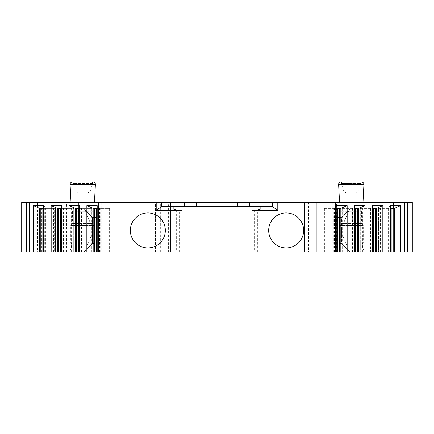 <?xml version="1.0" encoding="UTF-8"?>
<svg xmlns="http://www.w3.org/2000/svg" width="434" height="434" viewBox="0 0 434 434"><rect width="100%" height="100%" fill="white"/><g stroke="black" fill="none" stroke-linecap="round" stroke-linejoin="round"><path stroke-width="0.33" stroke-dasharray="2.17 1.63" d="M400.094 251.991L350.037 251.986L350.037 208.868L387.887 208.862L387.887 202.352L400.094 202.352L400.094 251.991L304.559 251.991L316.766 251.991L316.766 202.352L308.628 202.352L308.628 251.991L316.766 251.991L316.766 202.352L304.559 202.352L400.094 202.352L400.094 251.991M362.178 251.991L350.048 251.991L341.504 243.447L341.504 217.407L350.048 208.862L392.868 208.862L387.887 208.862L387.887 251.991L362.178 251.991L362.178 208.862M412.3 251.991L387.887 251.991L387.887 202.352L412.3 202.352M388.3 251.991L378.519 251.991L388.3 251.991L388.3 208.456L394.343 208.456M390.312 205.607L388.012 208.456L377.922 208.456L378.519 208.456L378.519 251.991L377.922 251.991L378.519 251.991L378.519 208.456L388.3 208.456M370.462 251.991L360.681 251.991L370.462 251.991L370.462 208.456L376.506 208.456M372.475 205.607L370.175 208.456L360.084 208.456L360.681 208.456L360.681 251.991L360.084 251.991L360.681 251.991L360.681 208.456L370.462 208.456M352.625 251.991L342.844 251.991L352.625 251.991L352.625 208.456L358.668 208.456M354.638 205.607L352.337 208.456L342.247 208.456L342.844 208.456L342.844 251.991L342.247 251.991L342.844 251.991L342.844 208.456L352.625 208.456M334.788 251.991L325.006 251.991L334.788 251.991L334.788 208.456L340.826 208.456M336.8 205.607L334.5 208.456L324.41 208.456L325.006 208.456L325.006 251.991L324.41 251.991L325.006 251.991L325.006 208.456L334.788 208.456M332.775 251.991L335.65 251.991L332.775 251.991L332.775 202.352L335.65 202.352L332.775 202.352M260.129 206.665L260.129 251.991L251.991 251.991L260.129 251.991L260.129 209.28M182.009 251.991L173.871 251.991L182.009 251.991L182.009 210.49L156.213 210.49L156.213 202.352M101.225 251.991L98.35 251.991L101.225 251.991L101.225 202.352L98.35 202.352L101.225 202.352M99.5 251.991L108.994 251.991L99.5 251.991L99.5 208.456L97.2 205.607M93.174 208.456L109.59 208.456L108.994 208.456L108.994 251.991L109.59 251.991L108.994 251.991L108.994 208.456L97.2 208.456M81.663 251.991L91.156 251.991L81.663 251.991L81.663 208.456L79.362 205.607M75.332 208.456L91.753 208.456L91.156 208.456L91.156 251.991L91.753 251.991L91.156 251.991L91.156 208.456L79.362 208.456M63.825 251.991L73.319 251.991L63.825 251.991L63.825 208.456L61.525 205.607M57.494 208.456L73.916 208.456L73.319 208.456L73.319 251.991L73.916 251.991L73.319 251.991L73.319 208.456L61.525 208.456M45.988 251.991L55.481 251.991L45.988 251.991L45.988 208.456L43.688 205.607M39.657 208.456L56.078 208.456L55.481 208.456L55.481 251.991L56.078 251.991L55.481 251.991L55.481 208.456L43.688 208.456M39.348 208.862L60.727 208.862L60.727 251.991L39.348 251.991L39.348 208.862L46.112 208.862L46.112 251.991L21.7 251.991M39.348 251.991L37.568 251.991L37.568 202.352L46.112 202.352L46.112 251.991L83.952 251.991L54.25 251.991L54.25 208.862L83.963 208.868L71.822 208.862L71.822 251.991M60.727 251.991L54.25 251.991L54.25 208.862L60.727 208.862M37.568 251.991L42.044 251.991L42.044 202.352L33.906 202.352L33.906 251.991L33.906 202.352L37.568 202.352M160.325 251.991L160.325 202.352L155.443 202.352L155.443 251.991L170.616 251.991L42.044 251.991M155.443 251.991L155.443 202.352M155.584 202.352L168.582 202.352L168.582 251.991L155.584 251.991M168.582 251.991L308.628 251.991M337.636 251.991L364.896 251.991L337.636 251.991L340.077 247.765L362.455 247.765L364.896 251.991M96.364 251.991L69.104 251.991L96.364 251.991L93.923 247.765L71.545 247.765L69.104 251.991M340.077 247.765L362.455 247.765L362.455 243.04L340.077 243.04L340.077 247.765M340.077 243.04L362.455 243.04M339.263 243.04L363.269 243.04L339.263 243.04L339.263 225.338L363.269 225.338L363.269 243.04M339.263 225.338L363.269 225.338L361.441 223.51L341.097 223.51L339.263 225.338M341.097 223.51L361.441 223.51L361.441 211.304A4.069 4.069 0 0 0 357.372 207.235L345.166 207.235A4.069 4.069 0 0 0 341.097 211.304L341.097 223.51M345.166 207.235L357.372 207.235M93.923 247.765L71.545 247.765L71.545 243.04L93.923 243.04L93.923 247.765M93.923 243.04L71.545 243.04M94.737 243.04L70.731 243.04L94.737 243.04L94.737 225.338L70.731 225.338L70.731 243.04M94.737 225.338L70.731 225.338L72.559 223.51L92.903 223.51L94.737 225.338M92.903 223.51L72.559 223.51L72.559 211.304A4.069 4.069 0 0 1 76.628 207.235L88.834 207.235A4.069 4.069 0 0 1 92.903 211.304L92.903 223.51M88.834 207.235L76.628 207.235M349.403 251.346L341.504 243.447L337.435 243.447L337.435 217.407L341.504 217.407L337.435 217.407L337.435 227.986L341.504 227.986L341.504 243.447L337.435 243.447L337.435 232.868L341.504 232.868L349.403 251.346L350.037 251.986M349.403 209.508L341.504 227.986L341.504 217.407L350.037 208.868M337.435 232.868L337.435 227.986M71.822 208.862L46.112 208.862L46.112 202.352L21.7 202.352M61.812 251.991L61.812 202.352L42.044 202.352M61.812 202.352L160.325 202.352M168.582 202.352L308.628 202.352M339.551 202.352L362.987 202.352L339.551 202.352M94.449 202.352L71.013 202.352L94.449 202.352M341.059 182.009L361.479 182.009M341.504 182.009L361.034 182.009L341.504 182.009L341.504 183.636L361.034 183.636L361.034 182.009M341.504 183.636L361.034 183.636L359.347 189.94L343.191 189.94L341.504 183.636M343.191 189.94L359.347 189.94A9.765 9.765 0 0 1 343.191 189.94M92.496 182.009L72.966 182.009L72.966 183.636L92.496 183.636L92.496 182.009M92.496 183.636L72.966 183.636L74.653 189.94L90.809 189.94L92.496 183.636M90.809 189.94L74.653 189.94A9.765 9.765 0 0 0 90.809 189.94M388.012 251.991L388.012 208.456L390.312 208.456M393.188 251.991L393.188 208.456M380.531 251.991L380.531 208.456M386.862 251.991L386.862 208.456M370.175 251.991L370.175 208.456L372.475 208.456M375.35 251.991L375.35 208.456M362.694 251.991L362.694 208.456M369.025 251.991L369.025 208.456M352.337 251.991L352.337 208.456L354.638 208.456M357.513 251.991L357.513 208.456M344.856 251.991L344.856 208.456M351.187 251.991L351.187 208.456M334.5 251.991L334.5 208.456L336.8 208.456M339.676 251.991L339.676 208.456M327.019 251.991L327.019 208.456M333.35 251.991L333.35 208.456M161.421 202.352L161.421 206.665L272.579 206.665L272.579 202.352M249.55 202.352L249.55 206.665M184.45 202.352L184.45 206.665M196.656 202.352L196.656 206.665M237.344 202.352L237.344 206.665M277.787 202.352L277.787 210.49L251.991 210.49L251.991 251.991M173.871 209.28L173.871 206.665M100.65 251.991L100.65 208.456M106.981 251.991L106.981 208.456M94.324 251.991L94.324 208.456M82.813 251.991L82.813 208.456M89.144 251.991L89.144 208.456M76.487 251.991L76.487 208.456M64.975 251.991L64.975 208.456M71.306 251.991L71.306 208.456M58.65 251.991L58.65 208.456M47.138 251.991L47.138 208.456M53.469 251.991L53.469 208.456M40.812 251.991L40.812 208.456M88.715 251.991L88.715 202.352M78.662 251.991L78.662 202.352L78.662 251.991M89.241 251.991L89.241 202.352L89.241 251.991M170.616 251.991L170.616 202.352L170.616 251.991M304.559 251.991L304.559 202.352L304.559 251.991M336.448 251.991L336.448 202.352M84.597 251.346L92.496 243.447L96.565 243.447L96.565 232.868L92.496 232.868L84.597 251.346L83.963 251.986L83.963 208.868L92.496 217.407L83.952 208.862M83.952 251.991L92.496 243.447L92.496 227.986L84.597 209.508M96.565 227.986L92.496 227.986L92.496 217.407L96.565 217.407L92.496 217.407L92.496 243.447L96.565 243.447L96.565 217.407L96.565 232.868M303.664 230.427A17.496 17.496 0 0 0 286.169 212.931A17.496 17.496 0 0 0 268.673 230.427A17.496 17.496 0 0 0 286.169 247.922A17.496 17.496 0 0 0 303.664 230.427M165.327 230.427A17.496 17.496 0 0 0 147.831 212.931A17.496 17.496 0 0 0 130.336 230.427A17.496 17.496 0 0 0 147.831 247.922A17.496 17.496 0 0 0 165.327 230.427M341.097 211.304L361.441 211.304L341.097 211.304M92.903 211.304L72.559 211.304L92.903 211.304M391.956 251.991L391.956 202.352M393.437 202.352L393.437 208.862L392.873 208.862L392.857 251.991M338.618 184.58L363.92 184.58M95.382 184.58L70.08 184.58M254.433 209.937L254.433 251.991M257.688 251.991L257.688 209.937M256.06 251.991L256.06 209.937M177.94 251.991L177.94 209.937M176.312 209.937L176.312 251.991M179.567 251.991L179.567 209.937M99.212 251.991L99.212 208.456M81.375 251.991L81.375 208.456M63.538 251.991L63.538 208.456M45.7 251.991L45.7 208.456M37.975 208.862L37.975 202.352M66.657 251.991L66.657 202.352M41.707 251.991L41.707 208.862M44.729 251.991L44.729 208.862M60.695 251.991L60.695 208.862M377.922 208.456L377.922 251.991M360.084 208.456L360.084 251.991M342.247 208.456L342.247 251.991M324.41 208.456L324.41 251.991M109.59 208.456L109.59 251.991M91.753 208.456L91.753 251.991M73.916 208.456L73.916 251.991M56.078 208.456L56.078 251.991"/><path stroke-width="0.65" d="M407.575 251.991L412.3 251.991L412.3 202.352L407.575 202.352L407.575 251.991L404.7 251.991L404.7 202.352L407.575 202.352M335.65 251.991L335.65 202.352L330.925 202.352L330.925 251.991L404.7 251.991M330.925 251.991L97.2 251.991L97.2 205.607L86.843 205.607L93.174 208.456L97.2 208.456M29.3 251.991L29.3 202.352L21.7 202.352L21.7 251.991L97.2 251.991M335.65 202.352L404.7 202.352M330.925 202.352L277.787 202.352L277.787 210.49L256.06 210.49L256.06 251.991M29.3 202.352L277.787 202.352M339.551 202.352L338.618 184.58A2.441 2.441 0 0 1 341.059 182.009L361.479 182.009A2.441 2.441 0 0 1 363.92 184.58L362.987 202.352M92.496 182.009L92.941 182.009A2.441 2.441 0 0 1 95.382 184.58L94.449 202.352M72.966 182.009L72.521 182.009A2.441 2.441 0 0 0 70.08 184.58L71.013 202.352M92.941 182.009L72.521 182.009M390.312 251.991L390.312 205.607L400.669 205.607L400.669 251.991M382.831 251.991L382.831 205.607L372.475 205.607L372.475 251.991M364.994 251.991L364.994 205.607L354.638 205.607L354.638 251.991M347.157 251.991L347.157 205.607L336.8 205.607L336.8 251.991M390.312 208.456L394.343 208.456L400.669 205.607M394.343 251.991L394.343 208.456M393.188 251.991L393.188 208.456M376.506 251.991L376.506 208.456L382.831 205.607M372.475 208.456L376.506 208.456M375.35 251.991L375.35 208.456M358.668 251.991L358.668 208.456L364.994 205.607M354.638 208.456L358.668 208.456M357.513 251.991L357.513 208.456M340.826 251.991L340.826 208.456L347.157 205.607M336.8 208.456L340.826 208.456M339.676 251.991L339.676 208.456M103.075 202.352L103.075 251.991M156.213 202.352L156.213 210.49L182.009 210.49L182.009 251.991M165.327 230.427A17.496 17.496 0 0 0 147.831 212.931A17.496 17.496 0 0 0 130.336 230.427A17.496 17.496 0 0 0 147.831 247.922A17.496 17.496 0 0 0 165.327 230.427M303.664 230.427A17.496 17.496 0 0 0 286.169 212.931A17.496 17.496 0 0 0 268.673 230.427A17.496 17.496 0 0 0 286.169 247.922A17.496 17.496 0 0 0 303.664 230.427M161.421 202.352L161.421 206.665L156.213 210.49M249.55 202.352L249.55 206.665M184.45 202.352L184.45 206.665M196.656 202.352L196.656 206.665M237.344 202.352L237.344 206.665M256.06 209.937L256.06 206.665L272.579 206.665L277.787 210.49M256.06 206.665L161.421 206.665M272.579 202.352L272.579 206.665M251.991 251.991L251.991 210.49L256.06 210.49M252.018 210.49L254.433 209.937L257.688 209.937L260.129 209.28L260.129 206.665M181.982 210.49L179.567 209.937L176.312 209.937L173.871 209.28L173.871 206.665M26.425 202.352L26.425 251.991M98.35 202.352L98.35 251.991M86.843 251.991L86.843 205.607M79.362 251.991L79.362 205.607L69.006 205.607L75.332 208.456L79.362 208.456M69.006 251.991L69.006 205.607M61.525 251.991L61.525 205.607L51.169 205.607L57.494 208.456L61.525 208.456M51.169 251.991L51.169 205.607M43.688 251.991L43.688 205.607L33.331 205.607L39.657 208.456L43.688 208.456M33.331 251.991L33.331 205.607M94.324 251.991L94.324 208.456M93.174 251.991L93.174 208.456M76.487 251.991L76.487 208.456M75.332 251.991L75.332 208.456M58.65 251.991L58.65 208.456M57.494 251.991L57.494 208.456M40.812 251.991L40.812 208.456M39.657 251.991L39.657 208.456M338.618 184.58L363.92 184.58M95.382 184.58L70.08 184.58M391.175 251.991L391.175 208.456M373.338 251.991L373.338 208.456M355.5 251.991L355.5 208.456M337.663 251.991L337.663 208.456M177.94 251.991L177.94 210.49M177.94 209.937L177.94 206.665M96.337 251.991L96.337 208.456M78.5 251.991L78.5 208.456M60.662 251.991L60.662 208.456M42.825 251.991L42.825 208.456"/></g></svg>
